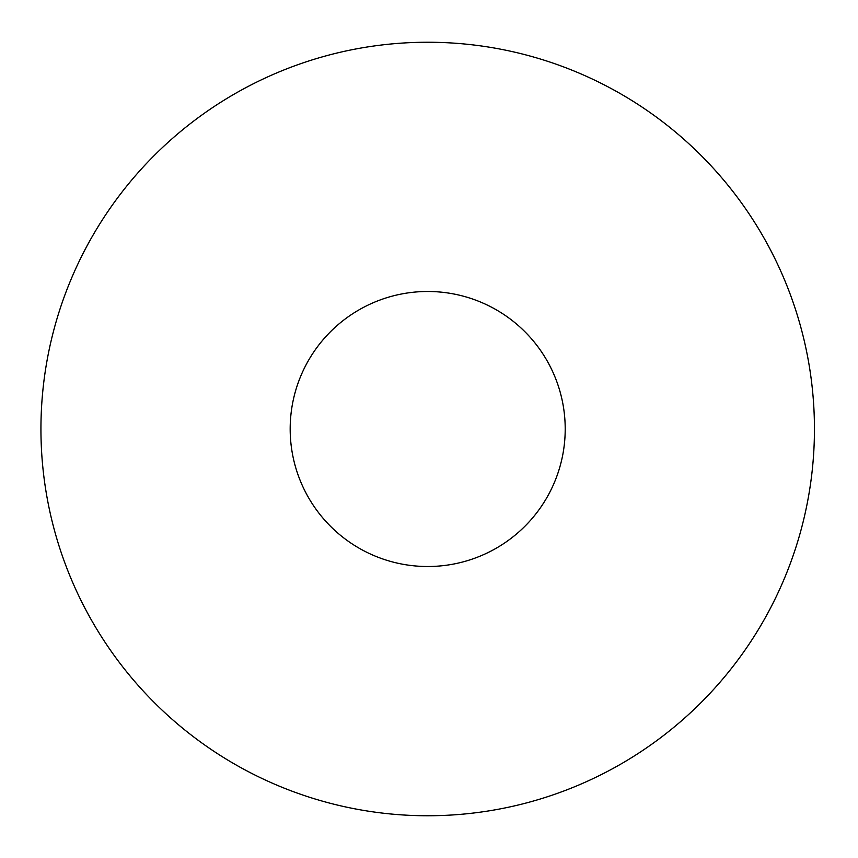 <?xml version="1.0" encoding="UTF-8"?>
<svg xmlns="http://www.w3.org/2000/svg" width="858" height="858" viewBox="0 0 858 858"><rect width="100%" height="100%" fill="white"/><g stroke="black" fill="none" stroke-linecap="round" stroke-linejoin="round"><path stroke-width="1.29" d="M814.446 429A386.754 386.754 0 0 0 234.32 94.058A386.754 386.754 0 0 0 234.32 763.942A386.754 386.754 0 0 0 814.446 429M565.207 429A137.516 137.516 0 0 0 358.934 309.91A137.516 137.516 0 0 0 358.934 548.09A137.516 137.516 0 0 0 565.207 429"/></g></svg>
